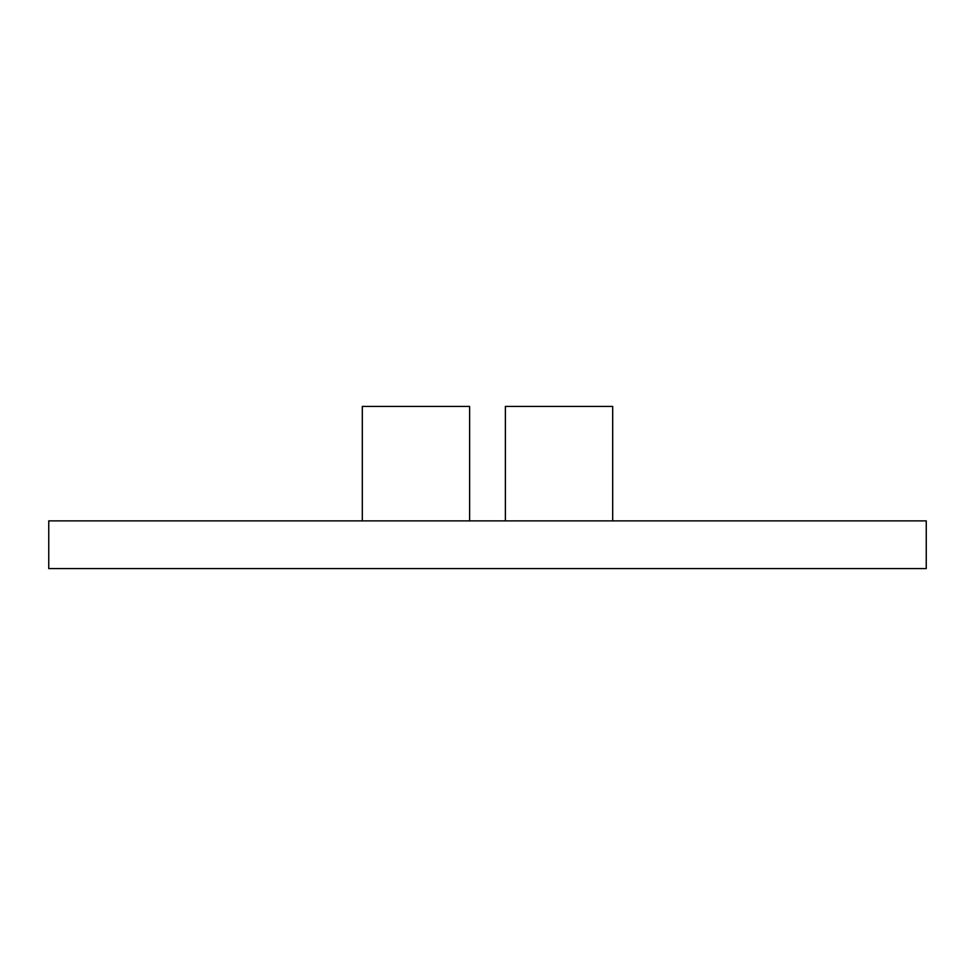 <?xml version="1.0" encoding="UTF-8"?>
<svg xmlns="http://www.w3.org/2000/svg" width="975" height="975" viewBox="0 0 975 975"><rect width="100%" height="100%" fill="white"/><g stroke="black" fill="none" stroke-linecap="round" stroke-linejoin="round"><path stroke-width="0.73" stroke-dasharray="4.88 3.66" d="M926.25 520.882L926.25 568.571L48.75 568.571L48.75 520.882L926.25 520.882M469.621 406.429L362.31 406.429M415.959 520.882L469.621 520.882L415.959 520.882M612.69 406.429L505.379 406.429M559.041 520.882L505.379 520.882L559.041 520.882"/><path stroke-width="1.46" d="M926.25 520.882L926.25 568.571L48.75 568.571L48.75 520.882L926.25 520.882M362.31 520.882L362.31 406.429L469.621 406.429L469.621 520.882M505.379 520.882L505.379 406.429L612.69 406.429L612.69 520.882"/></g></svg>
